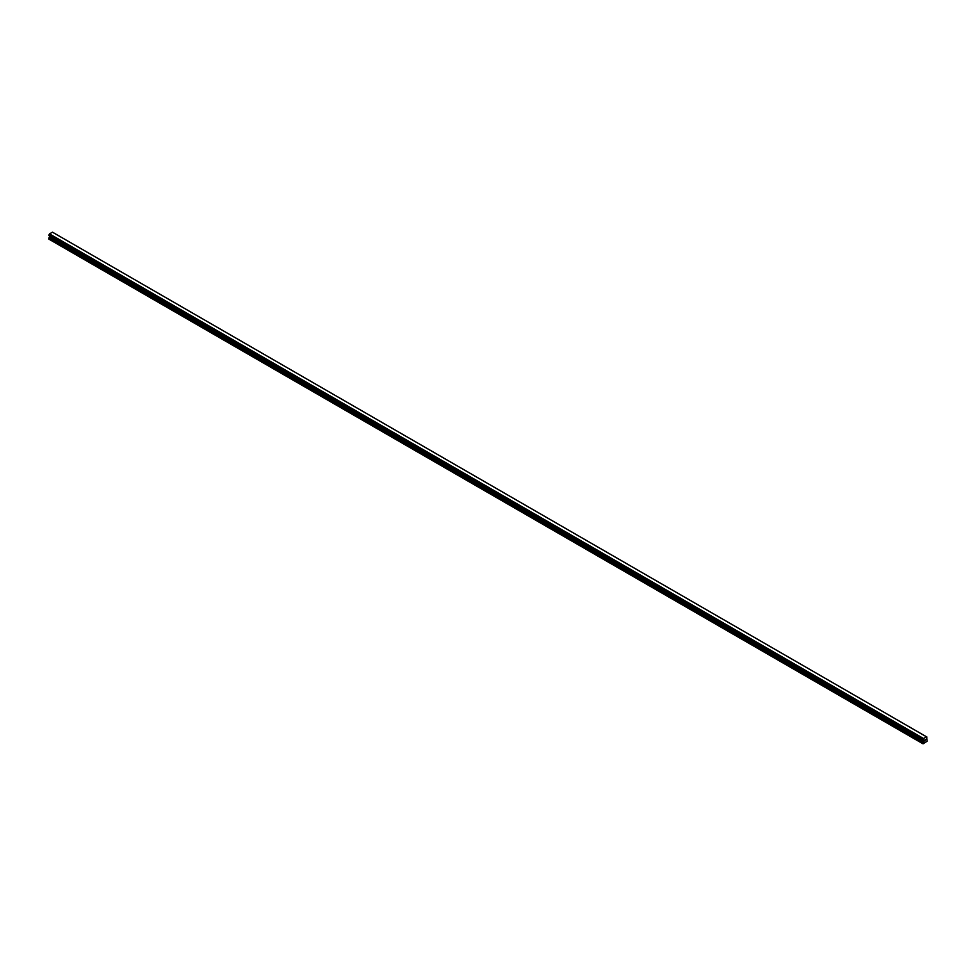 <?xml version="1.0" encoding="UTF-8"?>
<svg xmlns="http://www.w3.org/2000/svg" width="976" height="976" viewBox="0 0 976 976"><rect width="100%" height="100%" fill="white"/><g stroke="black" fill="none" stroke-linecap="round" stroke-linejoin="round"><path stroke-width="1.46" d="M924.382 741.028L924.882 739.759M925.163 740.577L925.651 739.503M923.601 741.394L922.845 740.052L923.54 738.515L926.541 736.819L927.2 741.187L923.052 743.822L923.601 741.394L49.556 236.778L48.885 237.937L48.8 239.083L922.845 743.7M49.581 236.082L49.556 236.778M923.491 740.528L49.447 235.899L923.503 740.625M926.956 737.075L52.497 232.19L49.508 233.874L48.837 235.509L922.857 740.101L48.837 235.509M926.492 736.807L52.448 232.178M49.495 233.886L923.54 738.515L49.508 233.874M923.491 738.6L49.447 233.972M923.552 740.65L49.471 236.021M923.137 739.235L49.093 234.618M923.052 739.393L49.007 234.765L923.052 739.442M922.967 739.588L48.922 234.96M922.93 739.625L48.885 234.996M922.845 739.796L48.8 235.179M922.845 740.052L48.8 235.436M923.638 740.76L49.593 236.131M923.638 741.284L49.593 236.656M922.93 742.565L48.885 237.937M922.845 742.846L48.8 238.229M926.541 736.819L52.497 232.19M923.089 740.272L49.044 235.643"/></g></svg>
